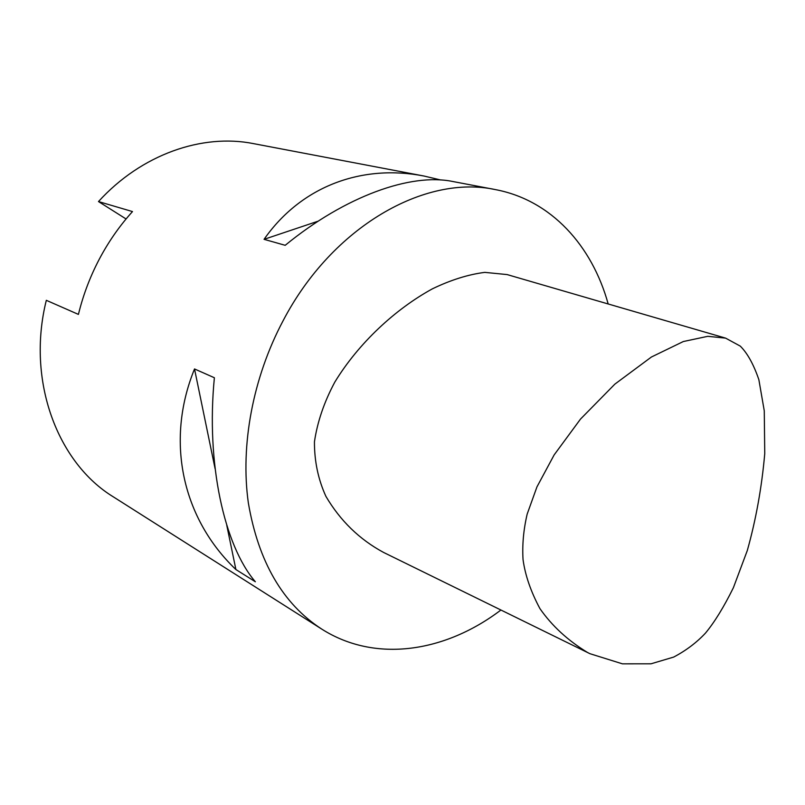 <?xml version="1.0" encoding="UTF-8"?>
<svg xmlns="http://www.w3.org/2000/svg" width="805" height="805" viewBox="0 0 805 805"><rect width="100%" height="100%" fill="white"/><g stroke="black" fill="none" stroke-linecap="round" stroke-linejoin="round"><path stroke-width="1.21" d="M725.607 338.13L507.11 274.575L484.801 272.372C468.279 274.475 450.83 279.949 432.466 288.794C395.567 308.939 358.648 342.97 334.8 382.123C324.153 402.007 317.371 421.911 314.443 441.814C314.373 461.255 318.186 479.438 325.904 496.353C340.243 520.734 359.473 539.431 383.613 552.451L589.934 653.69L622.406 663.833L651.014 663.803L673.674 657.081C686.011 650.581 696.597 642.601 705.442 633.143C714.558 622.174 723.876 607.01 733.405 587.67L747.302 550.529C755.955 519.698 761.772 487.407 764.75 453.628L764.267 410.832L758.874 379.719C753.661 364.434 747.463 353.234 740.268 346.11L725.607 338.13L707.786 336.319L683.334 341.531L651.416 357.007L614.849 384.146L580.506 419.083L554.162 454.885L536.945 486.904L527.174 514.093C523.522 529.68 522.143 544.844 523.039 559.576C525.182 575.243 530.817 591.595 539.934 608.62C551.908 625.807 567.767 640.428 587.509 652.473L589.934 653.69M235.895 569.527L255.356 581.774C224.102 545.418 205.959 463.086 214.382 377.746L194.518 368.952C164.623 442.398 183.268 519.436 235.895 569.527L226.769 525.303M215.086 468.681L194.518 368.952M500.911 610.019C445.618 652.03 375.653 663.421 321.678 629.057L113.636 497.047C57.638 463.106 26.233 380.876 46.318 300.315L78.417 314.403C83.418 293.895 90.975 274.354 101.098 255.809C109.993 239.608 120.458 224.867 132.493 211.574L98.492 201.562L126.073 218.97M98.492 201.562C141.549 154.208 202.357 133.389 253.434 143.612L423.913 176.013C362.814 164.089 301.744 185.452 264.06 239.327L318.267 221.133M321.678 629.057C282.807 603.8 258.365 561.719 248.332 502.833C240.262 445.447 252.77 377.958 283.028 320.873C332.364 226.205 425.372 174.252 495.488 189.618C551.284 200.173 592.098 245.736 608.178 303.978M495.488 189.618L452.611 181.467C410.963 172.834 345.345 196.018 285.191 245.314L264.06 239.327M440.758 179.988L423.913 176.013"/></g></svg>
